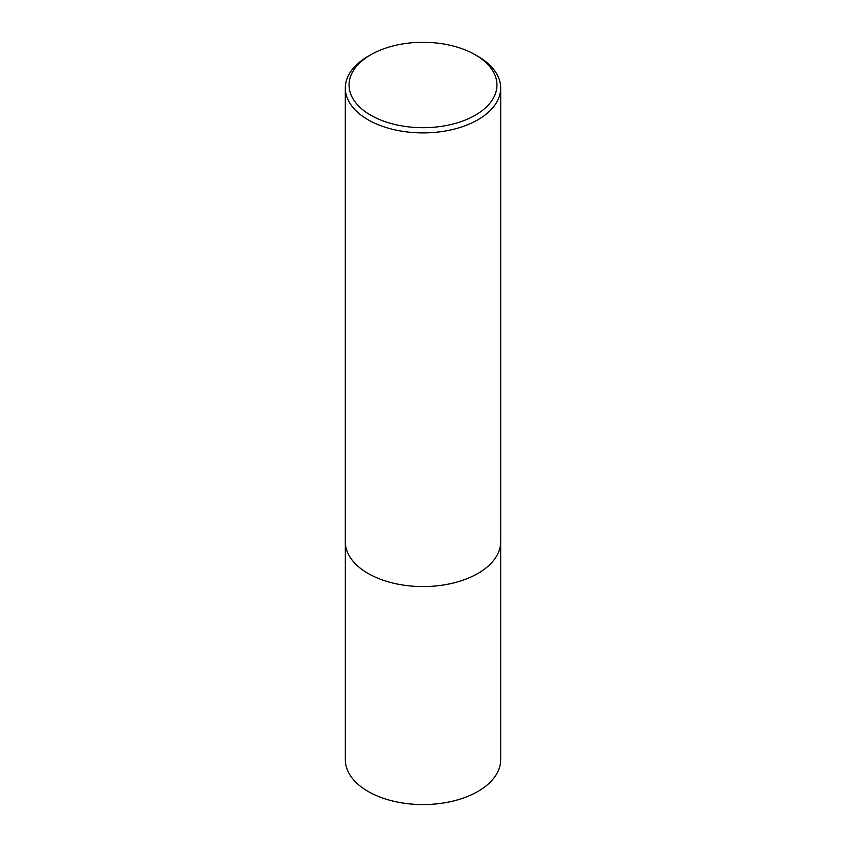 <?xml version="1.0" encoding="UTF-8"?>
<svg xmlns="http://www.w3.org/2000/svg" width="846" height="846" viewBox="0 0 846 846"><rect width="100%" height="100%" fill="white"/><g stroke="black" fill="none" stroke-linecap="round" stroke-linejoin="round"><path stroke-width="1.27" d="M500.673 542.519L500.673 759.719A77.673 44.849 180 0 1 452.726 801.151A77.673 44.849 180 0 1 368.073 791.422A77.673 44.849 180 0 1 345.327 759.719L345.327 542.519M370.707 115.193A73.962 42.702 0 0 0 475.293 115.193A73.962 42.702 0 0 0 475.293 54.81L477.937 56.333A77.695 44.849 180 0 1 500.695 88.047A77.695 44.849 180 0 1 452.726 129.48A77.695 44.849 180 0 1 368.063 119.762A77.695 44.849 180 0 1 345.305 88.047A77.695 44.849 180 0 1 368.063 56.333L370.707 54.81A73.962 42.702 0 0 0 370.707 115.193M500.695 88.047L500.695 541.726A77.695 44.849 180 0 1 452.726 583.158A77.695 44.849 180 0 1 368.063 573.44A77.695 44.849 180 0 1 345.305 541.726L345.305 88.047M477.937 56.333L475.293 54.81A73.962 42.702 0 0 0 370.707 54.81"/></g></svg>
